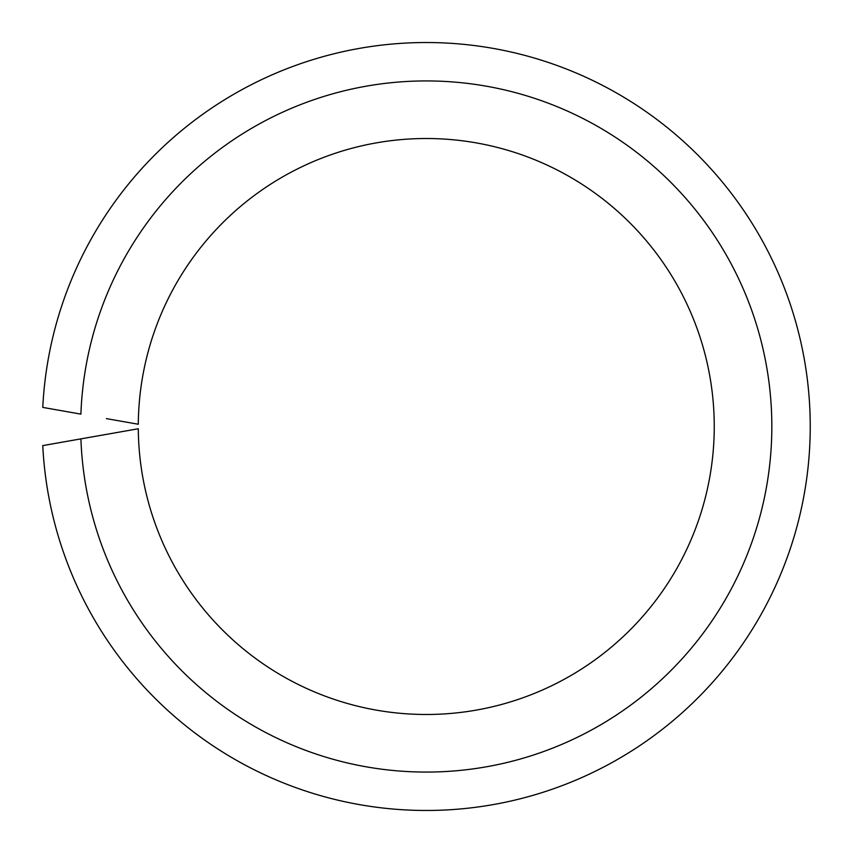 <?xml version="1.0" encoding="UTF-8"?>
<svg xmlns="http://www.w3.org/2000/svg" width="853" height="853" viewBox="0 0 853 853"><rect width="100%" height="100%" fill="white"/><g stroke="black" fill="none" stroke-linecap="round" stroke-linejoin="round"><path stroke-width="1.28" d="M106.39 434.38L80.907 438.868A345.572 345.572 0 0 0 602.613 723.685A345.572 345.572 0 0 0 602.613 129.315A345.572 345.572 0 0 0 80.907 414.131L42.767 407.403A383.967 383.967 0 0 1 623.735 97.199A383.967 383.967 0 0 1 623.735 755.801A383.967 383.967 0 0 1 42.767 445.597L138.293 428.76A287.973 287.973 0 0 0 570.902 675.523A287.973 287.973 0 0 0 570.902 177.477A287.973 287.973 0 0 0 138.293 424.24L106.39 418.62"/></g></svg>
